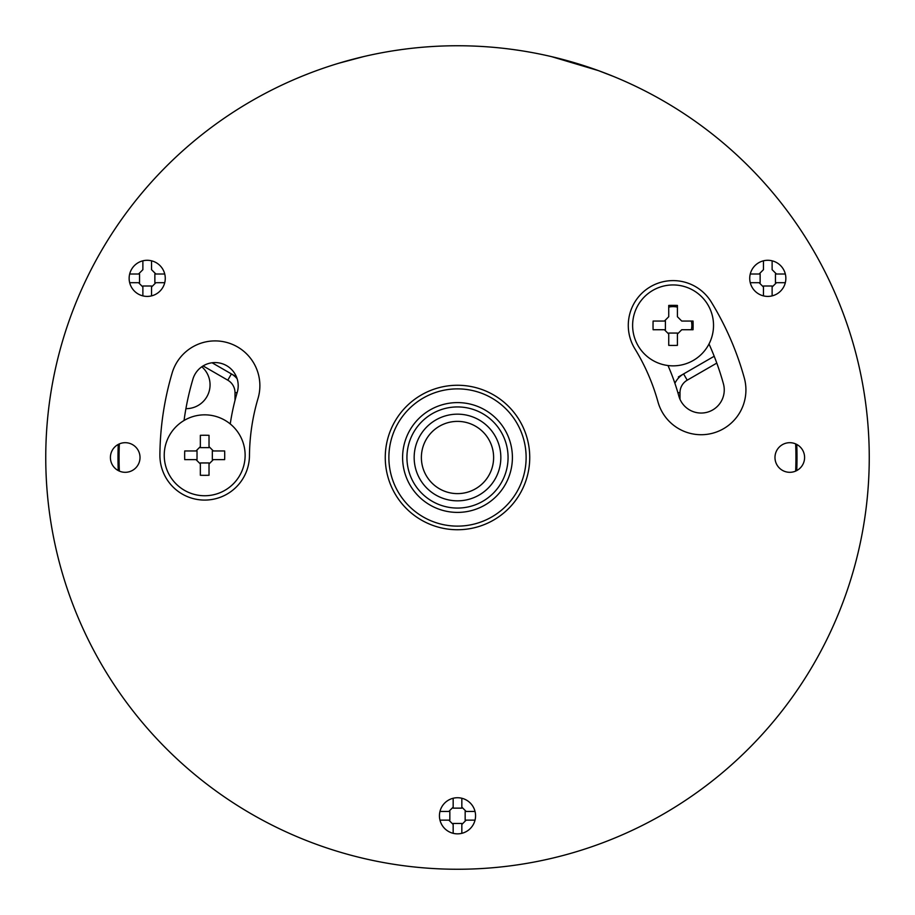 <?xml version="1.0" encoding="UTF-8"?>
<svg xmlns="http://www.w3.org/2000/svg" width="915" height="915" viewBox="0 0 915 915"><rect width="100%" height="100%" fill="white"/><g stroke="black" fill="none" stroke-linecap="round" stroke-linejoin="round"><path stroke-width="1.37" d="M457.5 493.62A36.12 36.12 0 0 1 421.38 457.5A36.12 36.12 0 0 1 457.5 421.38A36.12 36.12 0 0 1 493.62 457.5A36.12 36.12 0 0 1 457.5 493.62M457.5 414.163A43.337 43.337 0 0 1 500.837 457.5A43.337 43.337 0 0 1 457.5 500.837A43.337 43.337 0 0 1 414.163 457.5A43.337 43.337 0 0 1 457.5 414.163M388.875 457.5A68.625 68.625 0 0 1 457.5 388.875A68.625 68.625 0 0 1 526.125 457.5A68.625 68.625 0 0 1 457.5 526.125A68.625 68.625 0 0 1 388.875 457.5M406.935 457.5A50.565 50.565 0 0 0 457.5 508.065A50.565 50.565 0 0 0 508.065 457.5A50.565 50.565 0 0 0 457.5 406.935A50.565 50.565 0 0 0 406.935 457.5M869.25 457.5A411.75 411.75 0 0 1 457.5 869.25A411.75 411.75 0 0 1 45.75 457.5A411.75 411.75 0 0 1 457.5 45.75A411.75 411.75 0 0 1 869.25 457.5M338.607 63.284L363.461 56.639M316.556 70.627L314.611 71.336L316.556 70.627M307.92 73.886L302.213 76.151L307.92 73.886M301.47 76.46L296.163 78.679L301.47 76.46M386.119 51.983L388.166 51.629M395.234 50.485L401.308 49.604M402.108 49.49L407.804 48.758M551.539 56.639L598.41 70.615L613.53 76.46M612.787 76.151L607.08 73.886M600.389 71.336L598.444 70.627M507.196 48.758L512.892 49.49M513.692 49.604L519.766 50.485M526.834 51.629L528.881 51.983M529.739 457.5A72.239 72.239 0 0 0 457.5 385.261A72.239 72.239 0 0 0 385.261 457.5A72.239 72.239 0 0 0 457.5 529.739A72.239 72.239 0 0 0 529.739 457.5M744.295 377.964A297.615 297.615 0 0 0 711.264 301.996A44.789 44.789 0 0 0 649.673 287.207A44.789 44.789 0 0 0 634.884 348.798A208.037 208.037 0 0 1 657.976 401.902A44.789 44.789 0 0 0 713.105 433.092A44.789 44.789 0 0 0 744.295 377.964M172.146 372.977A297.615 297.615 0 0 0 159.896 454.904A44.789 44.789 0 0 0 204.285 500.082A44.789 44.789 0 0 0 249.463 455.681A208.037 208.037 0 0 1 258.03 398.414A44.789 44.789 0 0 0 227.801 342.748A44.789 44.789 0 0 0 172.146 372.977M439.44 815.791A18.06 18.06 0 0 0 457.5 833.851A18.06 18.06 0 0 0 475.56 815.791A18.06 18.06 0 0 0 457.5 797.731A18.06 18.06 0 0 0 439.44 815.791M776.824 293.99A18.06 18.06 0 0 0 783.434 269.319A18.06 18.06 0 0 0 758.764 262.708A18.06 18.06 0 0 0 752.153 287.379A18.06 18.06 0 0 0 776.824 293.99M156.236 262.708A18.06 18.06 0 0 0 131.566 269.319A18.06 18.06 0 0 0 138.176 293.99A18.06 18.06 0 0 0 162.847 287.379A18.06 18.06 0 0 0 156.236 262.708M774.982 457.5A14.812 14.812 0 0 0 789.794 472.312A14.812 14.812 0 0 0 804.594 457.5A14.812 14.812 0 0 0 789.794 442.688A14.812 14.812 0 0 0 774.982 457.5M110.406 457.5A14.812 14.812 0 0 0 125.206 472.312A14.812 14.812 0 0 0 140.018 457.5A14.812 14.812 0 0 0 125.206 442.688A14.812 14.812 0 0 0 110.406 457.5M667.996 365.531A229.711 229.711 0 0 1 678.861 396.115A23.115 23.115 0 0 0 707.306 412.207A23.115 23.115 0 0 0 723.41 383.762A275.941 275.941 0 0 0 709.011 343.971M230.248 423.942A229.711 229.711 0 0 1 237.248 392.26A23.115 23.115 0 0 0 221.647 363.529A23.115 23.115 0 0 0 192.916 379.13A275.941 275.941 0 0 0 184.052 420.5M118.241 444.438A339.511 339.511 0 0 0 118.241 470.562M796.759 470.562A339.511 339.511 0 0 0 796.759 444.438M237.122 392.684L235.006 392.684L235.006 400.347L235.006 392.684A14.446 14.446 0 0 0 227.789 380.183L203.096 365.92M677.878 392.684L679.994 392.684L679.994 399.272L679.994 392.684A14.446 14.446 0 0 1 687.211 380.183L716.8 363.095L687.211 380.183L683.596 373.926L678.37 376.946M119.339 443.901A338.424 338.424 0 0 0 119.339 471.099M795.661 471.099A338.424 338.424 0 0 0 795.661 443.901M236.436 376.831L231.404 373.926A21.674 21.674 0 0 1 237.111 378.707M201.803 366.778A23.836 23.836 0 0 1 185.917 408.65M693.044 321.062L681.744 321.062L677.409 316.727L677.409 305.427A70.123 35.056 180 0 0 668.739 305.427L668.739 316.727L664.404 321.062L653.104 321.062A70.123 35.056 -90 0 0 653.036 325.397A70.123 35.056 -90 0 0 653.104 329.732L664.404 329.732L668.739 334.067L668.739 345.367L668.739 333.06L677.409 333.06L677.409 334.067L681.744 329.732L693.044 329.732A70.123 35.056 -90 0 0 693.113 325.397A70.123 35.056 -90 0 0 693.044 321.062M632.62 325.397A40.454 40.454 0 0 1 673.074 284.942A40.454 40.454 0 0 1 713.528 325.397A40.454 40.454 0 0 1 673.074 365.851A40.454 40.454 0 0 1 632.62 325.397M677.409 345.367L677.409 334.067L677.409 345.367A70.123 35.056 180 0 1 668.739 345.367M664.404 321.062L665.411 321.062L665.411 329.732L653.104 329.732M691.351 329.732A18.78 18.78 0 0 0 691.351 321.062M677.409 307.12A18.78 18.78 0 0 0 668.739 307.12M196.016 450.958L197.022 450.958L197.022 459.627L196.016 459.627L200.351 463.962L200.351 462.956L209.02 462.956L209.02 475.262L209.02 463.962L213.344 459.627L212.337 459.627L212.337 450.958L224.644 450.958L213.344 450.958L209.02 446.623L209.02 435.323L209.02 447.641L200.351 447.641L200.351 446.623L196.016 450.958L184.716 450.958A70.123 35.056 -90 0 0 184.647 455.293A70.123 35.056 -90 0 0 184.716 459.627L196.016 459.627L184.716 459.627M224.644 450.958A70.123 35.056 90 0 1 224.713 455.293A70.123 35.056 90 0 1 224.644 459.627L213.344 459.627L224.644 459.627M164.231 455.293A40.454 40.454 0 0 1 204.686 414.838A40.454 40.454 0 0 1 245.129 455.293A40.454 40.454 0 0 1 204.686 495.747A40.454 40.454 0 0 1 164.231 455.293M200.351 435.323L200.351 446.623L200.351 435.323A70.123 35.056 0 0 1 209.02 435.323M209.02 475.262A70.123 35.056 180 0 1 200.351 475.262L200.351 463.962L200.351 475.262M461.835 807.121L466.17 811.456L465.163 811.456L465.163 820.126L466.17 820.126L461.835 824.461L461.835 823.454L453.165 823.454L453.165 824.461L448.83 820.126L449.837 820.126L449.837 811.456L448.83 811.456L453.165 807.121L453.165 808.139L461.835 808.139L461.835 798.269M453.165 798.269L453.165 807.121M475.034 811.456L466.17 811.456M466.17 820.126L475.034 820.126M461.835 833.325L461.835 824.461M453.165 824.461L453.165 833.325M439.966 820.126L448.83 820.126M448.83 811.456L439.966 811.456M151.547 260.821L151.547 269.685L155.882 274.02L154.864 274.02L154.864 282.689L155.882 282.689L151.547 287.024L151.547 286.006L142.877 286.006L142.877 287.024L138.542 282.689L139.549 282.689L139.549 274.02L138.542 274.02L142.877 269.685L142.877 260.821M164.734 274.02L155.882 274.02M155.882 282.689L164.734 282.689M151.547 295.888L151.547 287.024M142.877 287.024L142.877 295.888M129.678 282.689L138.542 282.689M138.542 274.02L129.678 274.02M772.123 260.821L772.123 269.685L776.458 274.02L775.451 274.02L775.451 282.689L776.458 282.689L772.123 287.024L772.123 286.006L763.453 286.006L763.453 287.024L759.118 282.689L760.136 282.689L760.136 274.02L759.118 274.02L763.453 269.685L763.453 260.821M785.322 274.02L776.458 274.02M776.458 282.689L785.322 282.689M772.123 295.888L772.123 287.024M763.453 287.024L763.453 295.888M750.266 282.689L759.118 282.689M759.118 274.02L750.266 274.02M402.6 457.5A54.9 54.9 0 0 1 457.5 402.6A54.9 54.9 0 0 1 512.4 457.5A54.9 54.9 0 0 1 457.5 512.4A54.9 54.9 0 0 1 402.6 457.5M212.086 362.775L231.404 373.926L227.789 380.183M674.904 383.305A21.674 21.674 0 0 1 683.596 373.926L714.203 356.255"/></g></svg>
